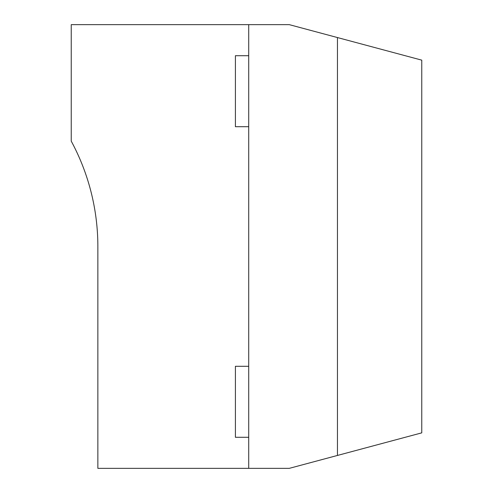<?xml version="1.0" encoding="UTF-8"?>
<svg xmlns="http://www.w3.org/2000/svg" width="493" height="493" viewBox="0 0 493 493"><rect width="100%" height="100%" fill="white"/><g stroke="black" fill="none" stroke-linecap="round" stroke-linejoin="round"><path stroke-width="0.74" d="M421.761 60.146L337.459 37.554L337.459 455.446L421.761 432.854L421.761 60.146M337.459 455.446L289.286 468.35L97.861 468.35L97.861 246.5A221.85 221.85 0 0 0 71.238 141.127L71.238 24.65L289.286 24.65L337.459 37.554M248.719 468.35L248.719 24.65M248.719 55.709L235.407 55.709L235.407 126.701L248.719 126.701M248.719 366.299L235.407 366.299L235.407 437.291L248.719 437.291"/></g></svg>
